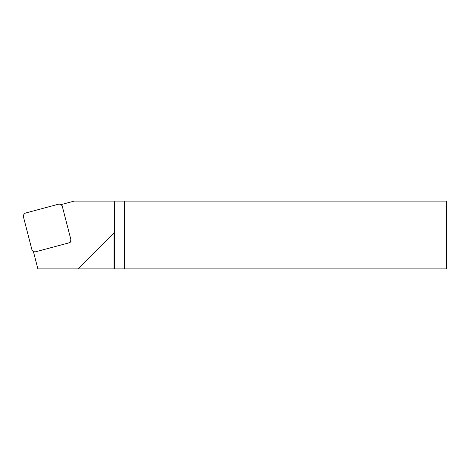 <?xml version="1.0" encoding="UTF-8"?>
<svg xmlns="http://www.w3.org/2000/svg" width="470" height="470" viewBox="0 0 470 470"><rect width="100%" height="100%" fill="white"/><g stroke="black" fill="none" stroke-linecap="round" stroke-linejoin="round"><path stroke-width="0.7" d="M114.709 268.905L114.709 201.095L124.38 201.095L124.38 268.905L37.882 268.905L33.535 252.026L34.469 251.773M124.38 268.905L446.5 268.905L446.5 201.095L124.38 201.095M114.04 268.905L114.04 232.956L114.709 201.095M69.566 242.373L71.093 241.962L70.717 240.505M78.284 268.905L114.04 232.956M61.629 205.237L61.447 204.509L74.195 201.095L114.615 201.095M68.273 243.043A3.39 3.355 -45.2 0 0 70.7 238.907L62.387 206.647A3.39 3.355 -45.2 0 0 58.28 204.262L25.926 212.934A3.39 3.355 -45.2 0 0 23.5 217.064L31.813 249.329A3.39 3.355 -45.2 0 0 35.92 251.709L68.273 243.043M62.921 206.518L61.511 205.12M33.793 251.955L32.689 250.857"/></g></svg>
